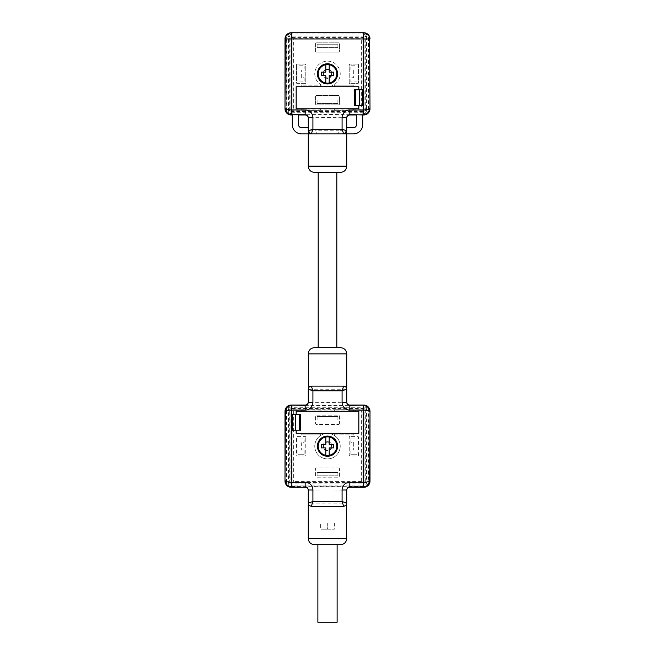 <?xml version="1.0" encoding="UTF-8"?>
<svg xmlns="http://www.w3.org/2000/svg" width="655" height="655" viewBox="0 0 655 655"><rect width="100%" height="100%" fill="white"/><g stroke="black" fill="none" stroke-linecap="round" stroke-linejoin="round"><path stroke-width="0.49" stroke-dasharray="3.27 2.46" d="M337.89 47.643L317.11 47.643L337.89 47.643L337.89 44.229L317.11 44.229L337.89 44.229L337.89 47.643M317.11 47.643L317.11 44.229L317.11 47.643M327.5 83.169A9.309 9.309 0 0 1 318.191 73.859A9.309 9.309 0 0 1 327.5 64.55A9.309 9.309 0 0 1 336.809 73.859A9.309 9.309 0 0 1 327.5 83.169M357.597 64.084L350.147 64.084A0.933 0.933 0 0 0 349.221 65.017L349.221 82.702A0.933 0.933 0 0 0 350.147 83.635L357.597 83.635A0.933 0.933 0 0 0 358.522 82.702L358.522 65.017A0.933 0.933 0 0 0 357.597 64.084L350.147 64.084A0.933 0.933 0 0 0 349.221 65.017L349.221 82.702A0.933 0.933 0 0 0 350.147 83.635L357.597 83.635A0.933 0.933 0 0 0 358.522 82.702L358.522 65.017A0.933 0.933 0 0 0 357.597 64.084M315.554 51.213L315.554 43.762A0.933 0.933 0 0 1 316.488 42.837L338.512 42.837A0.933 0.933 0 0 1 339.446 43.762L339.446 51.213A0.933 0.933 0 0 1 338.512 52.138L316.488 52.138A0.933 0.933 0 0 1 315.554 51.213L315.554 43.762A0.933 0.933 0 0 1 316.488 42.837L338.512 42.837A0.933 0.933 0 0 1 339.446 43.762L339.446 51.213A0.933 0.933 0 0 1 338.512 52.138L316.488 52.138A0.933 0.933 0 0 1 315.554 51.213M296.478 65.017L296.478 82.702A0.933 0.933 0 0 0 297.403 83.635L304.853 83.635A0.933 0.933 0 0 0 305.779 82.702L305.779 65.017A0.933 0.933 0 0 0 304.853 64.084L297.403 64.084A0.933 0.933 0 0 0 296.478 65.017L296.478 82.702A0.933 0.933 0 0 0 297.403 83.635L304.853 83.635A0.933 0.933 0 0 0 305.779 82.702L305.779 65.017A0.933 0.933 0 0 0 304.853 64.084L297.403 64.084A0.933 0.933 0 0 0 296.478 65.017M315.554 103.957L315.554 96.506A0.933 0.933 0 0 1 316.488 95.581L338.512 95.581A0.933 0.933 0 0 1 339.446 96.506L339.446 103.957A0.933 0.933 0 0 1 338.512 104.89L316.488 104.89A0.933 0.933 0 0 1 315.554 103.957L315.554 96.506A0.933 0.933 0 0 1 316.488 95.581L338.512 95.581A0.933 0.933 0 0 1 339.446 96.506L339.446 103.957A0.933 0.933 0 0 1 338.512 104.89L316.488 104.89A0.933 0.933 0 0 1 315.554 103.957M308.268 130.795A3.103 3.103 0 0 0 311.362 133.898L343.638 133.898A3.103 3.103 0 0 0 346.732 130.795M344.334 133.898L353.405 133.898A9.309 9.309 0 0 0 362.714 124.589L362.714 114.969L356.508 114.969L356.508 124.589A3.103 3.103 0 0 1 353.405 127.692L346.732 127.692L346.732 130.853M292.286 114.805L298.492 114.969L298.492 124.589A3.103 3.103 0 0 0 301.595 127.692L308.268 127.692L308.268 133.898L310.666 133.898M368.765 110.007L368.306 109.549A4.97 4.962 45 0 1 363.353 114.51L363.803 114.969A4.97 4.962 45 0 0 368.765 110.007L368.765 37.712A4.962 4.962 0 0 0 363.803 32.75L291.197 32.75A4.962 4.962 0 0 0 286.235 37.712L286.694 37.712A4.962 4.962 0 0 1 291.647 32.75A3.717 3.717 0 0 0 287.938 36.467L288.454 36.467L288.454 110.269C288.683 112.521 289.919 113.757 292.171 113.986L362.821 113.986C365.081 113.757 366.317 112.521 366.546 110.269L366.546 36.467C366.317 34.216 365.081 32.979 362.829 32.75L291.549 32.75M346.732 127.692L346.732 133.898L301.595 133.898A9.309 9.309 0 0 1 292.286 124.589L292.286 114.969M363.451 32.75L363.353 32.75A4.962 4.962 0 0 1 368.306 37.712L368.765 37.712M289.698 110.269L289.698 36.467A2.481 2.481 0 0 1 292.179 33.995L362.821 33.995A2.481 2.481 0 0 1 365.302 36.467L365.302 110.269A2.481 2.481 45 0 1 362.821 112.75L292.179 112.75A2.481 2.481 -45 0 1 289.698 110.269L287.938 110.793L287.938 36.467M363.353 114.51A3.717 3.717 45 0 0 367.062 110.793L367.062 36.467A3.717 3.717 0 0 0 363.353 32.75M368.306 109.549L368.306 37.712M358.834 89.841L358.834 86.738L353.25 86.738L353.25 85.183L334.639 85.183L353.25 85.183L353.25 86.738L320.36 86.738L320.36 85.183L301.75 85.183L320.36 85.183L320.36 86.738L296.166 86.738L296.166 108.763L301.75 108.763L301.75 110.318L320.36 110.318L301.75 110.318L301.75 108.763L334.639 108.763L334.639 110.318L353.25 110.318L334.639 110.318L334.639 108.763L358.834 108.763L358.834 105.349M327.5 86.583A12.723 12.723 0 0 1 316.48 67.498A12.723 12.723 0 0 1 338.52 67.498A12.723 12.723 0 0 1 327.5 86.583A12.723 12.723 0 0 1 316.48 67.498A12.723 12.723 0 0 1 338.52 67.498A12.723 12.723 0 0 1 327.5 86.583M308.268 117.695L308.268 133.898M308.268 127.692L308.268 130.853M349.835 114.969L349.835 114.903C350.916 114.404 304.084 114.404 305.165 114.903A3.103 3.103 -0 0 1 308.268 118.006C307.334 117.507 347.666 117.507 346.732 118.006L346.732 117.695M346.732 133.898L346.732 132.326C346.618 131.049 344.072 130.533 339.094 130.795A3.103 1.867 -90 0 1 337.219 133.898L317.781 133.898A3.103 1.867 -90 0 1 315.906 130.795C310.928 130.533 308.382 131.049 308.268 132.326A3.103 2.898 180 0 0 308.759 133.898M349.835 114.903A3.103 3.103 180 0 0 346.732 118.006L346.732 132.326A3.103 2.898 -0 0 1 346.241 133.898M287.938 110.793A3.717 3.717 -45 0 0 291.647 114.51A4.97 4.962 -45 0 1 286.694 109.549L286.694 37.712M327.5 69.364A4.495 4.495 0 0 0 323.005 73.859A4.495 4.495 0 0 0 327.5 78.363A4.495 4.495 0 0 0 331.995 73.859A4.495 4.495 0 0 0 327.5 69.364M334.639 86.738L334.639 85.183L334.639 86.738M301.75 86.738L301.75 85.183L301.75 86.738M320.36 108.763L320.36 110.318L320.36 108.763M353.25 108.763L353.25 110.318L353.25 108.763M354.314 89.841L363.705 89.841M354.314 105.349L363.705 105.349M286.694 109.549L286.235 110.007A4.97 4.962 -45 0 0 291.197 114.969L291.647 114.51M286.235 110.007L286.235 37.712M293.375 109.074L292.138 110.302L292.138 37.417L362.862 37.417L361.625 38.645L361.625 109.074L293.375 109.074L293.375 38.645L290.91 36.181L290.91 111.538L292.138 110.302L362.862 110.302L361.625 109.074M290.91 111.538L364.09 111.538L362.862 110.302L362.862 37.417L364.09 36.181L290.91 36.181M336.809 172.371L318.191 172.371L336.809 172.371M314.465 172.371L340.534 172.371M291.647 32.75L292.179 32.75C289.919 32.979 288.683 34.216 288.454 36.467L289.698 36.467M357.131 81.924L350.924 81.924L350.924 77.74L353.716 77.74L353.716 69.979L350.924 69.979L350.924 65.795L357.131 65.795L357.131 81.924L357.131 65.795L350.924 65.795L350.924 69.979L353.716 69.979L353.716 77.74L350.924 77.74L350.924 81.924L357.131 81.924M337.89 100.076L317.11 100.076L317.11 103.49L337.89 103.49L337.89 100.076L337.89 103.49L317.11 103.49L317.11 100.076L337.89 100.076M304.076 65.795L304.076 69.979L301.284 69.979L301.284 77.74L304.076 77.74L304.076 81.924L297.869 81.924L297.869 65.795L304.076 65.795L297.869 65.795L297.869 81.924L304.076 81.924L304.076 77.74L301.284 77.74L301.284 69.979L304.076 69.979L304.076 65.795M327.5 433.454A12.723 12.723 0 0 0 314.777 446.178A12.723 12.723 0 0 0 327.5 458.893A12.723 12.723 0 0 0 340.223 446.178A12.723 12.723 0 0 0 327.5 433.454A12.723 12.723 0 0 1 338.52 452.54A12.723 12.723 0 0 1 316.48 452.54A12.723 12.723 0 0 1 327.5 433.454M327.5 450.673A4.495 4.495 0 0 1 323.005 446.178A4.495 4.495 0 0 1 327.5 441.675A4.495 4.495 0 0 1 331.995 446.178A4.495 4.495 0 0 1 327.5 450.673M337.89 419.961L317.11 419.961L337.89 419.961L337.89 416.547L317.11 416.547L337.89 416.547L337.89 419.961M317.11 416.547L317.11 419.961L317.11 416.547M338.512 424.456A0.933 0.933 0 0 0 339.446 423.523L339.446 416.081A0.933 0.933 0 0 0 338.512 415.147L316.488 415.147A0.933 0.933 0 0 0 315.554 416.081L315.554 423.523A0.933 0.933 0 0 0 316.488 424.456L338.512 424.456L316.488 424.456A0.933 0.933 0 0 1 315.554 423.523L315.554 416.081A0.933 0.933 0 0 1 316.488 415.147L338.512 415.147A0.933 0.933 0 0 1 339.446 416.081L339.446 423.523A0.933 0.933 0 0 1 338.512 424.456M297.869 438.105L297.869 454.242L297.869 438.105L304.076 438.105L304.076 442.297L301.284 442.297L301.284 450.05L301.284 442.297L304.076 442.297L304.076 438.105L297.869 438.105M304.076 454.242L297.869 454.242L304.076 454.242L304.076 450.05L304.076 454.242M301.284 450.05L304.076 450.05L301.284 450.05M305.779 437.335A0.933 0.933 0 0 0 304.853 436.402L297.403 436.402A0.933 0.933 0 0 0 296.478 437.335L296.478 455.02A0.933 0.933 0 0 0 297.403 455.945L304.853 455.945A0.933 0.933 0 0 0 305.779 455.02L305.779 437.335L305.779 455.02A0.933 0.933 0 0 1 304.853 455.945L297.403 455.945A0.933 0.933 0 0 1 296.478 455.02L296.478 437.335A0.933 0.933 0 0 1 297.403 436.402L304.853 436.402A0.933 0.933 0 0 1 305.779 437.335M337.89 475.808L317.11 475.808L337.89 475.808L337.89 472.394L317.11 472.394L337.89 472.394L337.89 475.808M317.11 472.394L317.11 475.808L317.11 472.394M339.446 468.824A0.933 0.933 0 0 0 338.512 467.891L316.488 467.891A0.933 0.933 0 0 0 315.554 468.824L315.554 476.275A0.933 0.933 0 0 0 316.488 477.2L338.512 477.2A0.933 0.933 0 0 0 339.446 476.275L339.446 468.824L339.446 476.275A0.933 0.933 0 0 1 338.512 477.2L316.488 477.2A0.933 0.933 0 0 1 315.554 476.275L315.554 468.824A0.933 0.933 0 0 1 316.488 467.891L338.512 467.891A0.933 0.933 0 0 1 339.446 468.824M353.716 442.297L353.716 450.05L353.716 442.297L350.924 442.297L350.924 438.105L357.131 438.105L357.131 454.242L357.131 438.105L350.924 438.105L350.924 442.297L353.716 442.297M350.924 454.242L350.924 450.05L353.716 450.05L350.924 450.05L350.924 454.242L357.131 454.242L350.924 454.242M350.147 436.402A0.933 0.933 0 0 0 349.221 437.335L349.221 455.02A0.933 0.933 0 0 0 350.147 455.945L357.597 455.945A0.933 0.933 0 0 0 358.522 455.02L358.522 437.335A0.933 0.933 0 0 0 357.597 436.402L350.147 436.402L357.597 436.402A0.933 0.933 0 0 1 358.522 437.335L358.522 455.02A0.933 0.933 0 0 1 357.597 455.945L350.147 455.945A0.933 0.933 0 0 1 349.221 455.02L349.221 437.335A0.933 0.933 0 0 1 350.147 436.402M327.5 455.487A9.309 9.309 0 0 1 318.191 446.178A9.309 9.309 0 0 1 327.5 436.869A9.309 9.309 0 0 1 336.809 446.178A9.309 9.309 0 0 1 327.5 455.487M329.203 455.307L329.203 447.881L333.706 447.881L333.706 444.467L329.203 444.467L329.203 437.049M325.797 437.049L325.797 444.467L321.294 444.467L321.294 447.881L325.797 447.881L325.797 455.307M314.465 544.682L340.534 544.682M340.534 347.666L314.465 347.666M346.732 402.334L346.732 402.031C347.666 402.53 307.334 402.53 308.268 402.031L308.268 389.242A3.103 3.103 0 0 1 308.628 387.785C309.79 386.442 312.844 385.893 317.781 386.139L337.219 386.139C342.156 385.893 345.21 386.442 346.372 387.785A3.103 3.103 0 0 1 346.732 389.242A3.103 3.103 0 0 0 346.372 387.785M337.12 544.682L317.88 544.682L337.12 544.682M349.835 487.287L349.835 487.222A3.103 3.103 0 0 0 346.732 490.325L346.732 503.106A3.103 3.103 0 0 1 346.372 504.563C345.21 505.914 342.156 506.462 337.219 506.209L317.781 506.209C312.844 506.462 309.79 505.914 308.628 504.563A3.103 3.103 0 0 1 308.268 503.106L308.268 490.325C307.334 489.825 347.666 489.825 346.732 490.325L346.732 490.014M308.268 490.014L308.268 490.325A3.103 3.103 180 0 0 305.165 487.222L305.165 487.287M289.698 409.768A2.481 2.481 -135 0 1 292.171 407.287L362.821 407.287A2.481 2.481 135 0 1 365.302 409.768L367.062 409.244A3.717 3.717 135 0 0 363.353 405.527A4.97 4.962 135 0 1 368.306 410.488L368.306 481.859A4.97 4.962 -135 0 1 363.353 486.829A3.717 3.717 -135 0 0 367.062 483.103L365.302 482.588A2.481 2.481 -135 0 1 362.829 485.06L362.821 486.305C365.081 486.075 366.317 484.839 366.546 482.588L366.546 409.768C366.317 407.516 365.081 406.272 362.829 406.043L292.179 406.043C289.919 406.272 288.683 407.516 288.454 409.768L288.454 482.588C288.683 484.839 289.919 486.075 292.171 486.305L292.179 485.06A2.481 2.481 135 0 1 289.698 482.588L289.698 409.768L287.938 409.244L287.938 483.103A3.717 3.717 135 0 0 291.647 486.829A4.97 4.962 135 0 1 286.694 481.859L286.235 482.326A4.97 4.962 135 0 0 291.197 487.287L292.179 486.305L362.821 486.305L362.829 485.06L292.179 485.06L291.647 486.829M291.647 405.527L292.171 407.287L292.179 406.043L291.197 405.068A4.97 4.962 -135 0 0 286.235 410.03L286.694 410.488A4.97 4.962 -135 0 1 291.647 405.527A3.717 3.717 -135 0 0 287.938 409.244M363.353 486.829L363.803 487.287A4.97 4.962 -135 0 0 368.765 482.326L368.765 410.03A4.97 4.962 135 0 0 363.803 405.068L362.821 406.043L362.829 407.287L363.353 405.527M305.165 405.068L305.165 405.134A3.103 3.103 -0 0 0 308.268 402.031L308.268 402.334M364.09 483.857L364.09 408.499L362.862 409.727L292.138 409.727L290.91 408.499L290.91 483.857L364.09 483.857L362.862 482.62L362.862 409.727L361.625 410.963L361.625 481.392L362.862 482.62L292.138 482.62L290.91 483.857M293.375 410.963L292.138 409.727L292.138 482.62L293.375 481.392L293.375 410.963L361.625 410.963M286.694 410.488L286.694 481.859M286.235 482.326L286.235 410.03M291.295 414.68L300.686 414.68M300.686 430.196L291.295 430.196M296.166 430.196L296.166 433.299L320.36 433.299L320.36 434.854L301.75 434.854L301.75 433.299L301.75 434.854L320.36 434.854L320.36 433.299L353.25 433.299L353.25 434.854L334.639 434.854L334.639 433.299L334.639 434.854L353.25 434.854L353.25 433.299L358.834 433.299L358.834 411.274L353.25 411.274L353.25 409.719L334.639 409.719L334.639 411.274L353.25 411.274L353.25 409.719L334.639 409.719L334.639 411.274L320.36 411.274L320.36 409.719L301.75 409.719L301.75 411.274L320.36 411.274L320.36 409.719L301.75 409.719L301.75 411.274L296.166 411.274L296.166 414.68M367.062 409.244L367.062 483.103M305.165 405.134C304.084 405.633 350.916 405.633 349.835 405.134A3.103 3.103 180 0 1 346.732 402.031L346.732 389.242L308.268 389.242M317.781 506.209L337.219 506.209M337.219 386.139L317.781 386.139M318.191 347.666L336.809 347.666L318.191 347.666M337.12 622.25L317.88 622.25M325.797 64.73L325.797 72.156L321.294 72.156L321.294 75.562L325.797 75.562L325.797 82.989M329.203 82.989L329.203 75.562L333.706 75.562L333.706 72.156L329.203 72.156L329.203 64.73M331.536 446.178A4.036 4.036 0 0 1 325.486 449.666A4.036 4.036 0 0 1 325.486 442.682A4.036 4.036 0 0 1 331.536 446.178M331.995 446.178A4.495 4.495 0 0 0 325.248 442.281A4.495 4.495 0 0 0 325.248 450.075A4.495 4.495 0 0 0 331.995 446.178M331.536 73.859A4.036 4.036 0 0 1 325.486 77.356A4.036 4.036 0 0 1 325.486 70.363A4.036 4.036 0 0 1 331.536 73.859M331.995 73.859A4.495 4.495 0 0 0 325.248 69.962A4.495 4.495 0 0 0 325.248 77.757A4.495 4.495 0 0 0 331.995 73.859M324.086 522.968L327.181 522.968L324.086 522.968L324.086 529.175L327.189 529.175L324.086 529.175L324.061 522.968L327.164 522.968L324.061 522.968M327.909 522.968L331.012 522.968L327.909 522.968L331.012 522.968L327.909 522.968L327.811 529.175L330.914 529.175L327.811 529.175L327.909 522.968M320.672 522.968L334.328 522.968L320.672 522.968L320.672 529.175L334.328 529.175L320.672 529.175M324.086 529.175L327.189 529.175L324.086 529.175M327.811 529.175L330.914 529.175L327.811 529.175M346.732 166.165L308.268 166.165M367.062 110.793L365.302 110.269M365.302 36.467L367.062 36.467M293.375 38.645L361.625 38.645M339.094 130.795L315.906 130.795M364.09 111.538L364.09 36.181M362.821 112.75L362.821 113.986M292.179 112.75L292.179 113.986M362.821 32.75L362.821 33.995M292.179 32.75L292.179 33.995M346.732 538.475L308.268 538.475M308.268 353.872L346.732 353.872M349.835 487.222C350.916 486.722 304.084 486.722 305.165 487.222M346.372 504.563A3.103 3.103 0 0 0 346.732 503.106L308.268 503.106M365.302 409.768L365.302 482.588M287.938 483.103L289.698 482.588M368.765 482.326L368.306 481.859M368.306 410.488L368.765 410.03M364.09 408.499L290.91 408.499M361.625 481.392L293.375 481.392M334.328 522.968L334.328 529.175M327.181 522.977L327.189 529.175L327.164 522.927"/><path stroke-width="0.98" d="M317.413 73.859A10.087 10.087 0 0 0 327.5 83.946A10.087 10.087 0 0 0 337.587 73.859A10.087 10.087 0 0 0 327.5 63.772A10.087 10.087 0 0 0 317.413 73.859M370.01 108.763L369.657 38.956L370.01 108.763A6.206 6.206 -135 0 1 363.803 114.969L349.835 114.592C347.961 114.781 346.921 115.82 346.732 117.695L346.732 130.795A3.103 3.103 0 0 1 343.638 133.898L311.362 133.898L312.918 129.24L342.082 129.24L342.082 117.695A7.762 7.754 90 0 1 349.835 109.942L363.427 109.942A1.556 1.547 -135 0 0 363.451 109.942L363.451 38.956L291.549 38.956L291.197 114.969A6.206 6.206 135 0 1 284.99 108.763L284.99 38.956A6.206 6.206 180 0 1 291.197 32.75L363.803 32.75L363.451 38.956L369.657 38.956A6.206 6.206 -90 0 0 363.451 32.75M344.334 133.898L346.732 130.795A3.103 3.103 0 0 1 343.638 133.898L353.405 133.898A9.309 9.309 0 0 0 362.714 124.589L362.714 114.805L356.508 114.805L356.508 124.589A3.103 3.103 0 0 1 353.405 127.692L346.732 127.692M292.286 114.969L291.197 114.969M363.803 114.969L362.714 114.969M356.508 114.969L349.835 114.969A3.103 3.103 90 0 0 346.732 118.072M308.268 118.072A3.103 3.103 90 0 0 305.165 114.969L298.492 114.969M308.268 133.898L308.268 166.165L346.732 166.165L346.732 133.898M310.666 133.898L311.362 133.898A3.103 3.103 0 0 1 308.268 130.795L308.268 117.695C308.079 115.82 307.039 114.781 305.165 114.592L291.467 114.592L291.549 109.942A1.556 1.547 135 0 0 291.573 109.942L305.165 109.942A7.762 7.754 -90 0 1 312.918 117.695L312.918 129.24L308.268 130.795L310.666 133.898L301.595 133.898A9.309 9.309 0 0 1 292.286 124.589L292.286 114.805L298.492 114.805L298.492 124.589A3.103 3.103 0 0 0 301.595 127.692L308.268 127.692M284.99 108.763L285.343 38.956A6.206 6.206 90 0 1 291.549 32.75L291.197 32.75M358.834 105.349L354.314 105.349L354.314 89.841L358.834 89.841L358.834 86.738L296.166 86.738L296.166 108.763L358.834 108.763L358.834 105.349L363.451 105.349M358.834 89.841L363.451 89.841M355.731 105.349L355.731 89.841M359.456 105.349L359.456 89.841M363.803 32.75A6.206 6.206 180 0 1 370.01 38.956M346.732 166.165C346.372 169.932 344.301 172.003 340.534 172.371L314.465 172.371C310.699 172.003 308.628 169.932 308.268 166.165M363.533 114.592L363.427 109.942C367.168 109.835 369.232 109.328 369.657 108.419C369.281 112.111 367.242 114.175 363.533 114.592L363.451 109.942M346.732 117.695L342.082 117.695M346.732 130.795L342.082 129.24L343.638 133.898M308.268 117.695L312.918 117.695M291.549 109.942C287.832 109.835 285.768 109.328 285.343 108.419C285.719 112.111 287.758 114.175 291.467 114.592M336.809 446.178A9.309 9.309 0 0 1 322.849 454.234A9.309 9.309 0 0 1 322.849 438.113A9.309 9.309 0 0 1 336.809 446.178M329.203 437.049A9.285 9.285 0 0 1 329.203 455.307L329.203 447.881L333.706 447.881L333.706 444.467L329.203 444.467L329.203 437.049M325.797 455.307A9.285 9.285 0 0 1 325.797 437.049L325.797 444.467L321.294 444.467L321.294 447.881L325.797 447.881L325.797 455.307M346.732 538.475C346.372 542.25 344.301 544.313 340.534 544.682L314.465 544.682C310.699 544.313 308.628 542.25 308.268 538.475L346.732 538.475L346.372 504.563M308.268 353.872C308.628 350.106 310.699 348.034 314.465 347.666L340.534 347.666C344.301 348.034 346.372 350.106 346.732 353.872L308.268 353.872L308.628 387.785M346.372 387.785L346.732 389.242C346.765 387.49 345.734 386.458 343.638 386.139L311.362 386.139C309.266 386.458 308.235 387.49 308.268 389.242A3.103 3.103 0 0 1 311.362 386.139L312.918 390.798L308.268 389.242L308.268 402.334L312.918 402.334A7.762 7.754 -90 0 1 305.165 410.095L291.573 410.095L291.573 405.437L291.573 410.095A1.556 1.547 45 0 0 291.549 410.095L291.295 430.196L296.166 430.196L296.166 433.299L358.834 433.299L358.834 411.274L296.166 411.274L296.166 414.68L291.549 414.68M346.732 353.872L346.732 389.242A3.103 3.103 0 0 0 343.638 386.139L342.082 390.798L312.918 390.798L312.918 402.334M346.732 402.334L346.732 389.242L342.082 390.798L342.082 402.334L346.732 402.334C346.921 404.217 347.961 405.257 349.835 405.437L363.803 405.068A6.206 6.206 -45 0 1 370.01 411.266L369.657 480.729C369.281 484.43 367.242 486.485 363.533 486.911L363.451 482.26C367.168 482.154 369.232 481.646 369.657 480.729L370.01 481.081A6.206 6.206 45 0 1 363.803 487.287L363.427 482.26A1.556 1.547 45 0 0 363.451 482.26L363.533 405.445C367.242 405.863 369.281 407.926 369.657 411.618C369.232 410.71 367.168 410.202 363.451 410.095L363.533 405.445M363.533 486.911L349.835 486.911C347.961 487.099 346.921 488.131 346.732 490.014L346.732 503.106L342.082 501.558L343.638 506.209C345.734 505.897 346.765 504.858 346.732 503.106A3.103 3.103 0 0 1 343.638 506.209L311.362 506.209A3.103 3.103 0 0 1 308.268 503.106C308.235 504.858 309.266 505.897 311.362 506.209L312.918 501.558L342.082 501.558L342.082 490.014A7.762 7.754 90 0 1 349.835 482.26L363.427 482.26M308.628 504.563L308.268 503.106L312.918 501.558L312.918 490.014L308.268 490.014C308.079 488.131 307.039 487.099 305.165 486.911L305.165 482.26A7.762 7.754 -90 0 1 312.918 490.014M308.268 490.39A3.103 3.103 90 0 0 305.165 487.287L291.467 486.911C287.758 486.485 285.719 484.43 285.343 480.729C285.768 481.646 287.832 482.154 291.549 482.26A1.556 1.547 -45 0 0 291.573 482.26L305.165 482.26M291.467 486.911L291.549 482.26L291.197 487.287A6.206 6.206 -45 0 1 284.99 481.081L284.99 411.266A6.206 6.206 45 0 1 291.197 405.068L305.165 405.068A3.103 3.103 -90 0 0 308.268 401.965M308.268 538.475L308.268 490.014M343.638 506.209L311.362 506.209M346.732 490.014L342.082 490.014M284.99 481.081L285.343 411.618C285.719 407.926 287.758 405.863 291.467 405.445M284.99 411.266L285.343 411.618C285.768 410.71 287.832 410.202 291.549 410.095M346.732 490.39A3.103 3.103 -90 0 1 349.835 487.287L363.803 487.287M363.803 405.068L349.835 405.068A3.103 3.103 -90 0 1 346.732 401.965M291.197 487.287L305.165 487.287M311.362 386.139L343.638 386.139M291.197 405.068L305.165 405.437C307.039 405.257 308.079 404.217 308.268 402.334M370.01 481.081L370.01 411.266M299.269 414.68L299.269 430.196M296.166 414.68L300.686 414.68L300.686 430.196L296.166 430.196M295.544 430.196L295.544 414.68M337.587 446.178A10.087 10.087 0 0 0 322.456 437.442A10.087 10.087 0 0 0 322.456 454.906A10.087 10.087 0 0 0 337.587 446.178M317.88 544.682L317.88 622.25L337.12 622.25L337.12 544.682M336.809 347.666L336.809 172.371M325.797 75.562L325.797 82.989A9.285 9.285 0 0 1 325.797 64.73L325.797 72.156L321.294 72.156L321.294 75.562L325.797 75.562M329.203 72.156L329.203 64.73A9.285 9.285 0 0 1 329.203 82.989L329.203 75.562L333.706 75.562L333.706 72.156L329.203 72.156M336.809 73.859A9.309 9.309 0 0 1 322.849 81.924A9.309 9.309 0 0 1 322.849 65.803A9.309 9.309 0 0 1 336.809 73.859M349.835 109.942L349.835 114.969M305.165 114.969L305.165 109.942M362.641 105.349L362.641 89.841M291.549 32.75L291.549 38.956L284.99 38.956M311.362 133.898A3.103 3.103 0 0 1 308.268 130.795M349.835 487.287L349.835 482.26M291.549 430.196L291.549 482.26M363.451 410.095A1.556 1.547 -45 0 0 363.427 410.095L349.835 410.095L349.835 405.068M349.835 410.095A7.762 7.754 90 0 1 342.082 402.334M305.165 405.068L305.165 410.095M292.359 414.68L292.359 430.196M318.191 347.666L318.191 172.371"/></g></svg>
